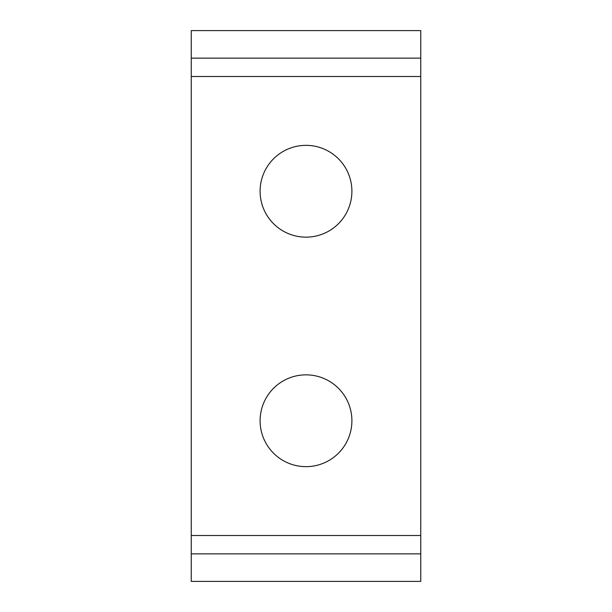 <?xml version="1.0" encoding="UTF-8"?>
<svg xmlns="http://www.w3.org/2000/svg" width="612" height="612" viewBox="0 0 612 612"><rect width="100%" height="100%" fill="white"/><g stroke="black" fill="none" stroke-linecap="round" stroke-linejoin="round"><path stroke-width="0.46" stroke-dasharray="3.06 2.29" d="M306 466.65A45.9 45.9 0 0 1 260.1 420.75A45.9 45.9 0 0 1 306 374.85A45.9 45.9 0 0 1 351.9 420.75A45.9 45.9 0 0 1 306 466.65M306 237.15A45.9 45.9 0 0 1 260.1 191.25A45.9 45.9 0 0 1 306 145.35A45.9 45.9 0 0 1 351.9 191.25A45.9 45.9 0 0 1 306 237.15M191.25 581.4L191.25 30.6L420.75 30.6L420.75 58.14L191.25 58.14L420.75 58.14L420.75 553.86L191.25 553.86L420.75 553.86L420.75 581.4L191.25 581.4M420.75 76.5L191.25 76.5M420.75 535.5L191.25 535.5"/><path stroke-width="0.92" d="M306 374.85A45.9 45.9 0 0 0 260.1 420.75A45.9 45.9 0 0 0 306 466.65A45.9 45.9 0 0 0 351.9 420.75A45.9 45.9 0 0 0 306 374.85M306 145.35A45.9 45.9 0 0 0 260.1 191.25A45.9 45.9 0 0 0 306 237.15A45.9 45.9 0 0 0 351.9 191.25A45.9 45.9 0 0 0 306 145.35M191.25 76.5L420.75 76.5L420.75 30.6L191.25 30.6L191.25 581.4L420.75 581.4L420.75 553.86L191.25 553.86M420.75 76.5L420.75 535.5L191.25 535.5M420.75 535.5L420.75 553.86M420.75 58.14L191.25 58.14"/></g></svg>
